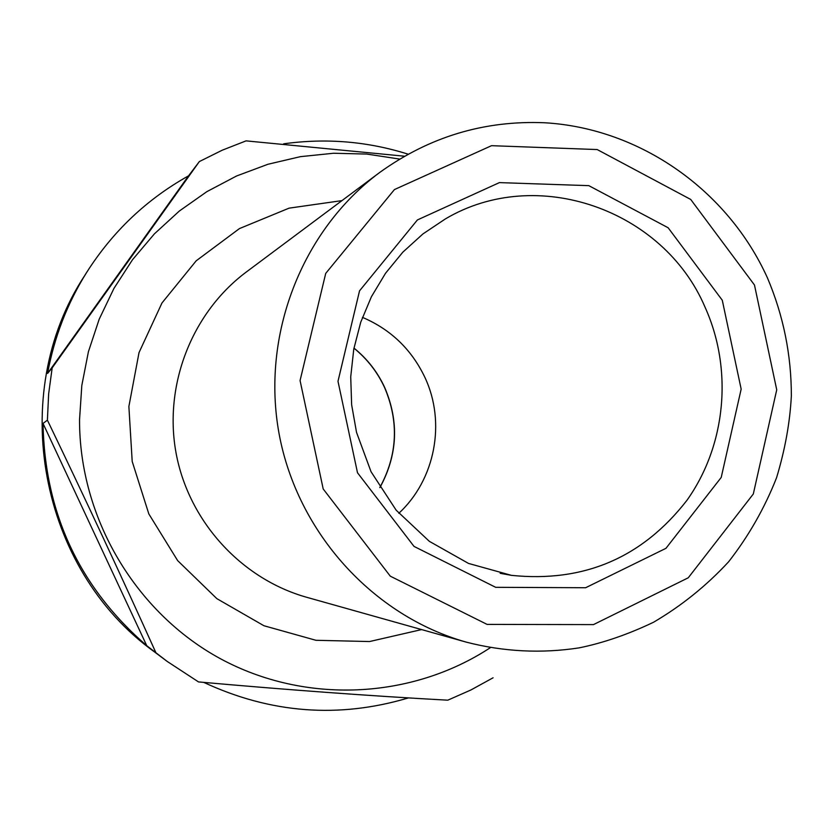<?xml version="1.0" encoding="UTF-8"?>
<svg xmlns="http://www.w3.org/2000/svg" width="833" height="833" viewBox="0 0 833 833"><rect width="100%" height="100%" fill="white"/><g stroke="black" fill="none" stroke-linecap="round" stroke-linejoin="round"><path stroke-width="1.25" d="M404.421 156.198L246.068 140.871L222.276 150.179L199.347 161.571L188.55 175.825C146.754 199.202 112.809 231.355 86.747 272.287C67.317 303.368 54.27 337.073 47.596 373.413L52.177 367.874L48.647 393.894L47.398 420.155L43.024 423.435C44.795 513.274 79.374 587.369 146.764 645.71L167.183 661.423L198.514 681.925C286.812 689.828 369.894 695.919 447.769 700.189L470.937 689.963L493.094 677.781M283.657 143.828C326.026 137.924 367.488 141.371 408.055 154.147M86.747 272.287L84.591 275.723C6.779 394.113 39.307 569.303 154.428 651.875L167.183 661.423M408.472 697.898C338.937 718.64 270.704 713.465 203.773 682.394M399.601 159.061L366.791 154.063L333.564 153.251L300.432 156.656L267.934 164.268L236.582 175.982L206.876 191.642L179.324 211.041L154.386 233.875L132.468 259.781L113.965 288.374L99.2 319.185L88.413 351.713L81.821 385.419L79.541 419.749C79.291 517.782 135.383 612.401 220.172 658.591C305.107 704.645 411.523 699.418 490.325 647.689M155.781 652.437C121.191 575.759 85.07 498.332 47.398 420.155M52.177 367.874L199.347 161.571M146.764 645.71L43.024 423.435M47.596 373.413L188.55 175.825M341.967 200.618L289.082 208.146L239.456 228.575L196.182 260.812L161.966 302.983L139.028 352.578L128.876 406.514L132.197 461.44L148.815 513.909L177.648 560.609L216.861 598.656L263.936 625.739L315.905 640.285L369.55 641.545L421.613 629.581M379.411 172.67L246.308 272.006C191.861 312.635 163.487 385.169 176.107 453.287C188.779 521.406 241.299 578.914 306.7 597.292L466.595 642.222C503.944 651.781 541.471 653.655 579.195 647.855C603.248 642.951 628.02 634.423 653.509 622.261C681.529 605.82 706.561 585.661 728.625 561.775C748.628 536.129 764.611 508.12 776.564 477.746C785.061 449.643 789.986 422.352 791.35 395.862C791.371 354.952 783.416 315.655 767.485 277.983C727.948 190.434 640.296 128.407 544.928 122.774C484.389 120.16 429.214 136.789 379.411 172.67C301.629 230.658 260.875 335.46 279.159 434.16C297.516 532.839 373.184 616.024 466.595 642.222M754.479 285.021L690.713 199.441L597.199 149.555L491.532 145.681L394.415 189.58L325.713 273.401L300.067 380.556L323.204 488.981L390.292 576.165L487.076 624.396L593.492 624.604L688.266 577.79L753.313 493.99L776.731 389.792L754.479 285.021M722.284 300.244L668.139 227.753L588.827 185.655L499.394 182.614L417.395 219.943L359.533 290.852L337.99 381.295L357.503 472.769L414.022 546.406L495.677 587.317L585.641 587.734L665.963 548.322L721.222 477.434L741.162 389.105L722.284 300.244M379.879 487.638C397.674 455.047 399.267 421.644 384.669 387.428C377.474 371.924 367.238 358.815 353.973 348.079M398.82 513.284C435.222 479.704 446.124 422.393 424.924 377.464C411.627 349.506 390.802 329.462 362.438 317.352M705.124 307.356C663.63 209.479 536.525 164.663 445.28 218.985L422.904 233.958L402.849 252.149L385.554 273.224L371.403 296.746L360.731 322.225L353.775 349.121L350.724 376.839L351.641 404.796L356.524 432.358L371.039 471.728L396.164 510.181L429.328 541.325L468.542 563.441L511.441 575.353C583.85 582.746 642.347 557.735 686.933 500.321C726.105 445.291 733.123 369.477 705.124 307.356M500.175 573.302L511.441 575.353M353.952 348.184C367.155 358.898 377.349 371.976 384.523 387.428C399.111 421.613 397.549 454.985 379.827 487.544"/></g></svg>
